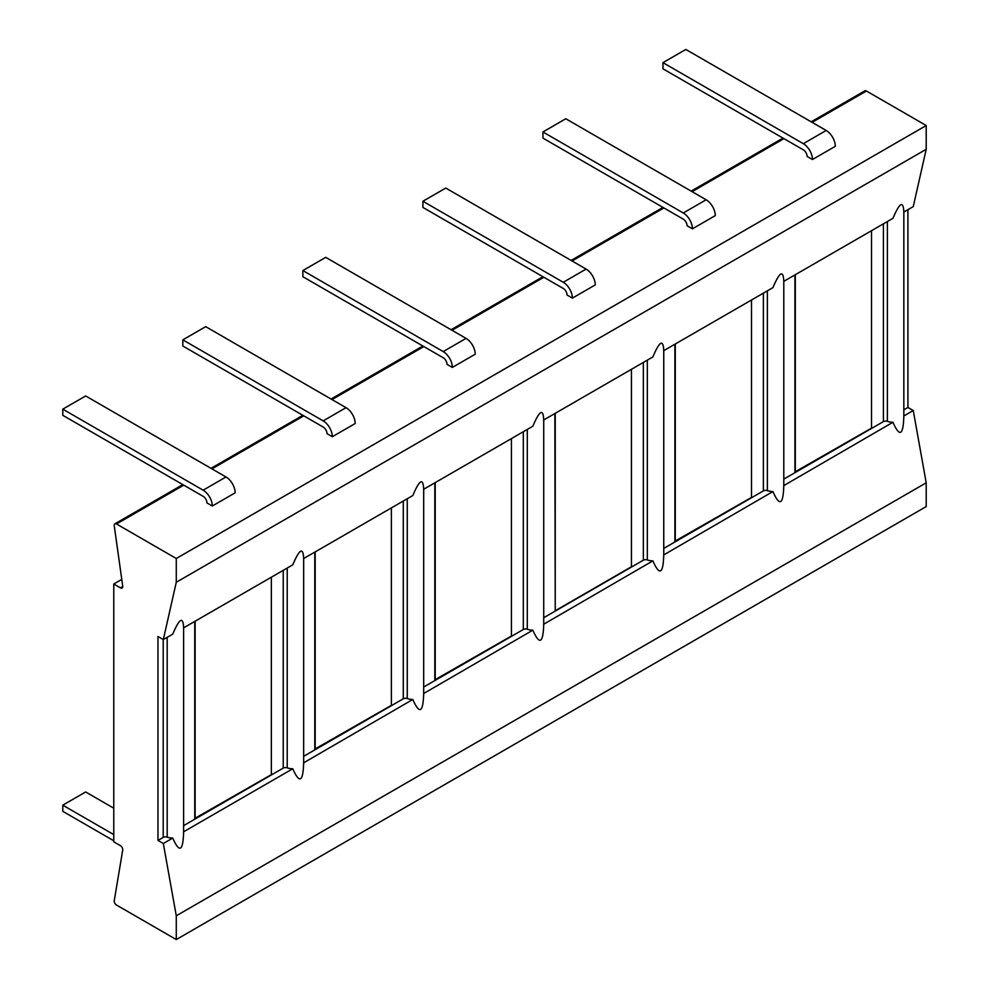 <?xml version="1.0" encoding="UTF-8"?>
<svg xmlns="http://www.w3.org/2000/svg" width="989" height="989" viewBox="0 0 989 989"><rect width="100%" height="100%" fill="white"/><g stroke="black" fill="none" stroke-linecap="round" stroke-linejoin="round"><path stroke-width="1.48" d="M811.19 121.82L864.819 90.864A3.239 1.867 60 0 1 866.438 91.013L812.13 122.364M121.771 579.406L113.772 584.017L113.772 841.862L120.46 845.719A3.239 1.867 -120 0 1 122.71 850.12L114.254 900.645A3.239 1.867 -120 0 0 116.504 905.046L176.277 939.55L926.211 506.578L926.211 482.817L913.255 410.534L907.914 407.456L907.914 209.693M176.277 939.55L176.277 915.789L163.321 843.506L157.98 840.427L157.98 636.496L163.321 639.574L172.741 634.134C179.491 618.236 183.113 616.135 183.62 627.854L292.769 564.843C299.519 548.932 303.153 546.83 303.66 558.55L412.809 495.538C419.559 479.628 423.181 477.539 423.688 489.258L532.836 426.234C539.586 410.324 543.221 408.234 543.727 419.954L652.876 356.93C659.626 341.02 663.248 338.93 663.755 350.65L772.916 287.638C779.666 271.728 783.288 269.626 783.795 281.346L892.943 218.334C899.693 202.424 903.328 200.322 903.835 212.042L913.255 206.602L926.211 149.29L926.211 125.529L866.438 91.013M163.321 639.574L176.277 582.261L176.277 558.501L116.504 523.985A3.239 1.867 -120 0 0 114.885 523.824A3.239 1.867 -120 0 0 114.254 525.789L122.71 586.081A3.239 1.867 -120 0 1 122.08 588.035A3.239 1.867 -120 0 1 120.46 587.874L122.747 586.551M113.772 584.017L120.46 587.874M926.211 125.529L176.277 558.501M662.964 62.653L685.834 49.45L826.174 130.474A12.931 7.467 -120 0 1 835.322 146.323L812.464 159.513L807.123 156.435A5.39 3.115 60 0 0 803.315 149.834L662.964 68.81L662.964 62.653L803.315 143.677A12.931 7.467 60 0 1 812.464 159.513M542.936 131.957L565.795 118.754L706.146 199.778A12.931 7.467 -120 0 1 715.282 215.614L692.424 228.818L687.083 225.739A5.39 3.115 60 0 0 683.275 219.138L542.936 138.114L542.936 131.957L683.275 212.981A12.931 7.467 60 0 1 692.424 228.818M422.896 201.249L445.767 188.058L586.106 269.082A12.931 7.467 -120 0 1 595.254 284.919L572.384 298.122L567.056 295.043A5.39 3.115 60 0 0 563.248 288.442L422.896 207.418L422.896 201.249L563.248 282.285A12.931 7.467 60 0 1 572.384 298.122M302.869 270.553L325.727 257.35L466.066 338.386A12.931 7.467 -120 0 1 475.214 354.223L452.356 367.426L447.016 364.348A5.39 3.115 60 0 0 443.208 357.746L302.869 276.71L302.869 270.553L443.208 351.577A12.931 7.467 60 0 1 452.356 367.426M182.829 339.857L205.7 326.654L346.039 407.678A12.931 7.467 -120 0 1 355.187 423.527L332.316 436.718L326.988 433.639A5.39 3.115 60 0 0 323.168 427.038L182.829 346.014L182.829 339.857L323.168 420.881A12.931 7.467 60 0 1 332.316 436.718M62.789 409.162L85.66 395.959L225.999 476.982A12.931 7.467 -120 0 1 235.147 492.819L212.289 506.022L206.948 502.944A5.39 3.115 60 0 0 203.141 496.342L62.789 415.318L62.789 409.162L203.141 490.185A12.931 7.467 60 0 1 212.289 506.022M926.211 149.29L176.277 582.261M157.98 840.427L163.197 837.411A3.239 1.867 180 0 1 167.19 837.139A10.78 6.218 0 0 0 172.741 838.066C179.491 853.396 183.113 851.294 183.62 831.786L183.62 627.854M783.795 479.121L883.412 421.598A3.239 1.867 180 0 1 887.393 421.339A10.78 6.218 0 0 0 892.943 422.266C899.693 437.583 903.328 435.494 903.835 415.973L903.835 212.042M892.943 422.266L783.795 485.611L783.795 281.346M663.755 548.413L763.372 490.903A3.239 1.867 180 0 1 767.365 490.631A10.78 6.218 0 0 0 772.916 491.558L663.755 554.916L663.755 350.65M543.727 617.717L643.345 560.207A3.239 1.867 180 0 1 647.325 559.935A10.78 6.218 0 0 0 652.876 560.862L543.727 624.22L543.727 419.954M423.688 687.021L523.305 629.511A3.239 1.867 180 0 1 527.285 629.239A10.78 6.218 0 0 0 532.836 630.166L423.688 693.512L423.688 489.258M303.66 756.325L403.277 698.815A3.239 1.867 180 0 1 407.258 698.543A10.78 6.218 0 0 0 412.809 699.47L303.66 762.816L303.66 558.55M907.914 407.456L903.835 409.817M794.933 274.917L794.933 471.926L871.519 428.15L871.519 230.697M674.894 344.221L674.894 541.23L751.492 497.455L751.492 300.001M554.854 413.526L555.237 610.757L631.452 566.746L631.452 369.305M434.826 482.83L434.826 679.839L511.412 636.051L511.412 438.609M314.786 552.122L314.786 749.13L391.384 705.355L391.384 507.901M183.62 831.786L292.769 768.762A10.78 6.218 0 0 1 287.218 767.847A3.239 1.867 180 0 0 283.237 768.107L183.62 825.63M194.759 621.426L194.759 818.435L271.345 774.659L271.345 577.205M913.255 410.534L903.835 415.973M172.741 838.066L163.321 843.506M292.769 768.762C299.519 784.092 303.153 782.002 303.66 762.482M412.809 699.47C419.559 714.787 423.181 712.698 423.688 693.178M532.836 630.166C539.586 645.483 543.221 643.394 543.727 623.886M652.876 560.862C659.626 576.191 663.248 574.09 663.755 554.582M772.916 491.558C779.666 506.887 783.288 504.786 783.795 485.278M926.211 482.817L176.277 915.789M113.772 840.774L62.789 811.339L62.789 805.17L85.66 791.966L113.772 808.211M113.772 834.605L62.789 805.17M795.304 274.695L795.304 472.149M675.277 343.999L675.277 541.453M555.237 413.303L555.237 610.757M435.209 482.607L435.209 680.049M315.17 551.911L315.17 749.353M195.13 621.203L195.13 818.657M783.931 138.645L692.102 191.668M663.903 207.95L572.062 260.972M543.863 277.254L452.035 330.277M423.836 346.558L331.995 399.581M303.796 415.85L211.955 468.873M183.756 485.154L116.504 523.985M167.19 837.139L167.19 637.349M887.393 421.339L887.393 221.536M163.197 837.411L163.197 639.512M883.412 421.598L883.412 223.835M763.372 490.903L763.372 293.14M643.345 560.207L643.345 362.431M523.305 629.511L523.305 431.736M403.277 698.815L403.277 501.04M283.237 768.107L283.237 570.344M287.218 767.847L287.218 568.045M407.258 698.543L407.258 498.74M527.285 629.239L527.285 429.436M647.325 559.935L647.325 360.132M767.365 490.631L767.365 290.84M826.174 130.474L803.315 143.677M706.146 199.778L683.275 212.981M586.106 269.082L563.248 282.285M466.066 338.386L443.208 351.577M346.039 407.678L323.168 420.881M225.999 476.982L203.141 490.185M782.991 138.101L691.15 191.124M662.951 207.406L571.123 260.428M542.924 276.71L451.083 329.733M422.884 346.002L331.043 399.024M302.844 415.306L211.016 468.329M182.817 484.61L114.885 523.824"/></g></svg>
